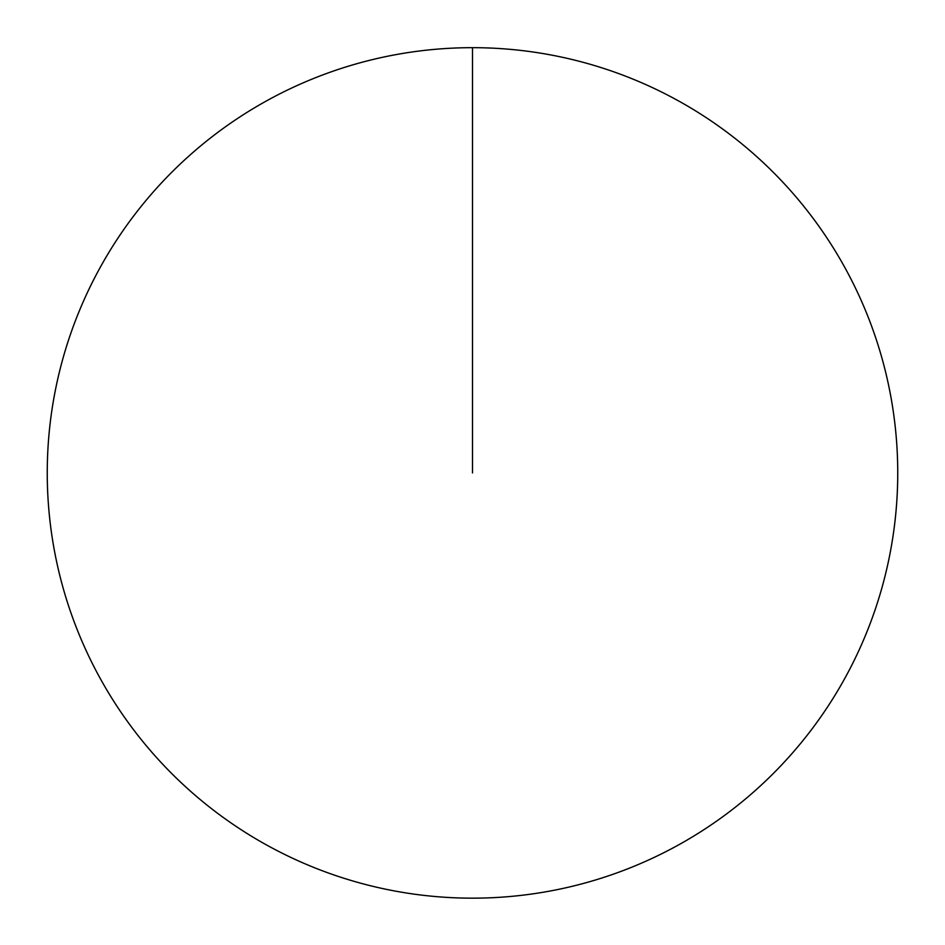<?xml version="1.0" encoding="UTF-8"?>
<svg xmlns="http://www.w3.org/2000/svg" width="945" height="945" viewBox="0 0 945 945"><rect width="100%" height="100%" fill="white"/><g stroke="black" fill="none" stroke-linecap="round" stroke-linejoin="round"><path stroke-width="1.42" d="M47.25 472.925A425.25 425.25 0 0 1 685.125 104.647A425.25 425.25 0 0 1 685.125 841.192A425.25 425.25 0 0 1 47.25 472.925M472.5 47.675L472.5 472.925"/></g></svg>
